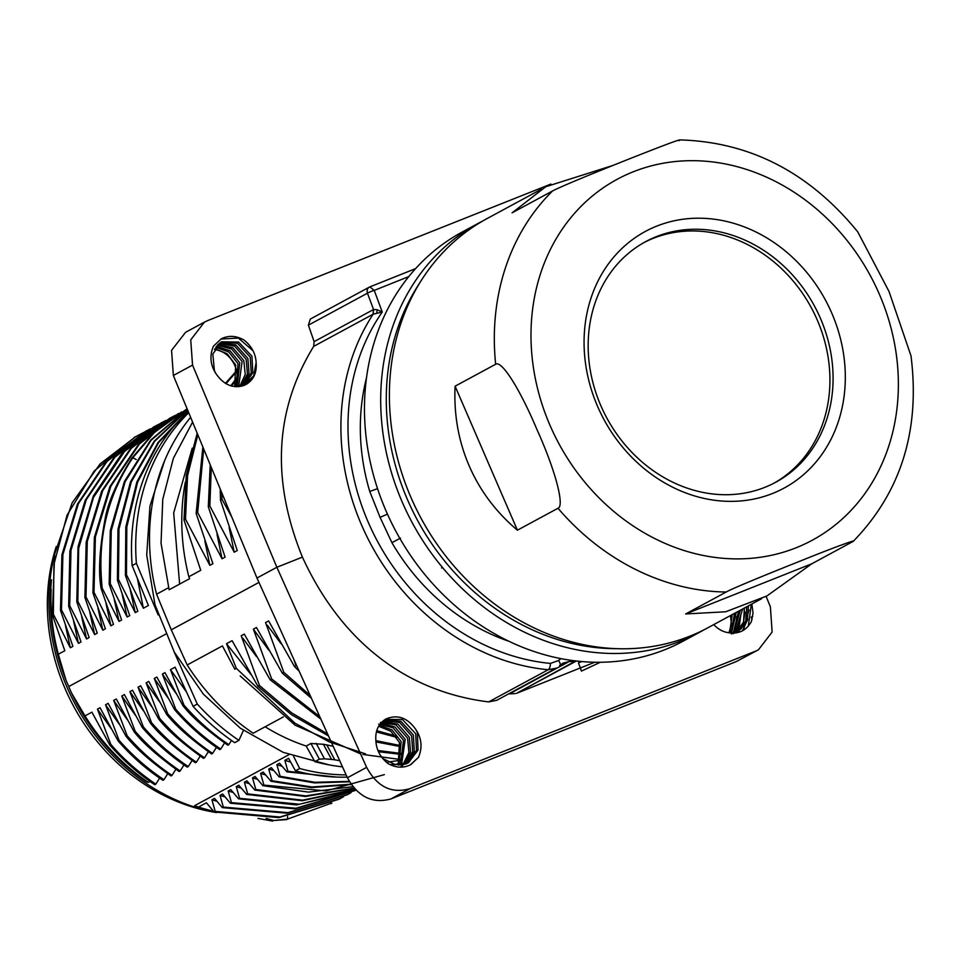 <?xml version="1.0" encoding="UTF-8"?>
<svg xmlns="http://www.w3.org/2000/svg" width="961" height="961" viewBox="0 0 961 961"><rect width="100%" height="100%" fill="white"/><g stroke="black" fill="none" stroke-linecap="round" stroke-linejoin="round"><path stroke-width="1.44" d="M644.002 242.556A136.762 117.951 -118.4 0 1 817.27 320.013A136.762 117.951 -118.4 0 1 774.098 483.107M617.31 648.687A228.838 197.377 -118.4 0 1 407.476 499.648A228.838 197.377 61.6 0 1 419.609 283.147M541.427 189.173L486.975 218.627A232.49 200.525 61.6 0 0 410.924 497.366A232.49 200.525 61.6 0 0 708.185 627.617L761.556 598.751M612.854 165.472L545.692 186.77L512.069 212.849L552.647 190.903C560.96 186.626 585.261 176.464 625.539 160.403C666.562 144.126 684.316 137.567 678.79 140.726M517.414 530.196L455.094 386.19C453.784 414.575 458.481 441.123 469.184 465.857C479.887 490.578 495.96 512.033 517.414 530.196L557.993 508.249C564.828 506.231 555.41 470.205 536.779 429.159C520.946 391.427 502.038 359.967 495.672 364.243A232.49 200.525 -118.4 0 1 552.647 190.903M455.094 386.19L495.672 364.243M685.649 613.959L726.228 592.012C731.453 588.829 767.25 574.197 799.84 561.224C833.667 547.506 859.59 538.112 852.371 541.836L811.793 563.783L685.649 613.959L725.711 611.773L766.974 595.916L811.793 563.783M679.751 139.91C750.036 141.88 809.354 172.524 857.717 231.829L889.009 291.459L911.004 355.858C920.326 430.12 901.106 491.912 853.368 541.235L852.371 541.836M831.806 313.202A145.88 125.819 61.6 0 0 656.831 226.087A145.88 125.819 61.6 0 0 597.574 406.371A145.88 125.819 61.6 0 0 772.548 493.486A145.88 125.819 61.6 0 0 831.806 313.202M820.418 318.307A136.762 117.951 61.6 0 0 645.564 241.691A136.762 117.951 61.6 0 0 600.829 405.65A136.762 117.951 61.6 0 0 775.683 482.278A136.762 117.951 61.6 0 0 820.418 318.307M482.662 221.042A232.49 200.525 61.6 0 0 478.278 223.336L462.049 232.106A232.49 200.525 61.6 0 0 385.998 510.844A232.49 200.525 -118.4 0 0 683.259 641.107L699.488 632.326A232.49 200.525 61.6 0 0 703.8 629.911M478.278 223.336A232.49 200.525 61.6 0 0 402.227 502.074A232.49 200.525 61.6 0 0 699.488 632.326M442.589 567.434L441.604 567.975M252.995 350.717L238.34 338.068L220.97 339.041M244.442 385.277L253.716 375.655L256.131 362.597C255.674 353.732 251.674 346.236 244.13 340.11C236.214 335.605 228.574 335.185 221.222 338.849L213.462 346.176C209.414 355.774 210.291 365 216.093 373.853L214.423 370.802L212.825 354.056L221.547 341.804L238.604 342.056L251.926 356.171L252.803 372.64L244.214 385.373M234.676 386.622L235.685 364.952L227.084 353.72L214.904 348.711M237.199 386.754L239.745 362.753L229.979 350.681L216.357 346.44M239.685 386.586L245.235 374.514L243.806 360.567L232.886 347.75L218.003 344.531M242.028 386.106L249.043 373.589L247.866 358.369L235.805 344.903L219.805 342.945M220.922 342.176L237.499 343.281L250.208 357.096L251.229 373.048L243.313 385.709M219.024 343.57L234.58 346.092L246.148 359.294L247.445 373.985L241.055 386.346M217.294 345.299L231.661 348.975L242.1 361.492L238.652 386.694M215.72 347.353L228.754 351.954L238.04 363.678L236.094 386.742M748.979 609.959L743.478 630.224M744.919 612.097L742.793 626.896M740.871 614.716L738.889 628.866M736.799 616.554L734.925 630.933M732.799 633.707L735.585 625.947M736.198 632.722L739.694 623.581M741.231 628.866L743.826 621.13M742.445 630.8L747.85 619.064M748.271 626.248L751.346 604.277M713.771 624.602C718.708 629.899 724.438 632.674 730.973 632.915C739.778 633.671 746.577 629.935 751.346 621.683L753.04 613.082L751.874 603.988M746.733 606.775L745.688 621.335L737.375 632.158M742.673 608.962L735.201 632.963M738.613 611.16L733.279 633.059M734.552 613.358L731.009 632.915M730.54 615.533L731.345 624.073L729.003 632.782M729.615 632.843L732.222 614.62M731.285 633.924L736.27 612.433M733.651 633.527L740.33 610.235M735.862 632.855L743.526 622.091L744.391 608.037M735.718 632.903L738.192 631.773L747.202 620.926L748.439 605.838M398.959 765.052L401.169 741.568L392.064 729.952L379.247 725.243M401.482 764.956L405.23 739.369L394.983 726.984L380.832 723.128M403.836 764.56L410.527 752.127L409.29 737.171L397.938 724.101L382.61 721.339M406.059 763.887L414.299 751.178L413.338 734.985L400.881 721.291L384.52 719.861M382.754 758.541L395.439 764.68L408.389 762.806L418.059 750.048L417.398 732.787L415.921 729.627C421.699 738.492 422.552 747.742 418.467 757.352L410.407 764.788M415.921 729.627C407.62 717.747 397.674 714.179 386.058 718.924C378.454 723.549 375.066 730.865 375.895 740.871C376.328 749.76 380.304 757.268 387.824 763.406C395.716 767.923 403.344 768.344 410.695 764.68L418.467 757.352M385.361 719.405L402.395 719.465L415.693 733.711L416.497 750.433L407.56 763.19M406.671 763.731L390.166 764.68M383.703 720.438L399.644 722.468L411.632 735.91L412.713 751.586L405.134 764.199M402.611 765.917L399.884 767.154M380.448 722.384L395.992 724.894L407.572 738.096L408.918 752.511L402.863 764.764M378.706 724.101L393.073 727.777L403.512 740.294L400.437 765.028M378.634 726.24L390.839 731.249L399.464 742.493L398.19 765.016M256.131 362.597C256.983 372.592 253.62 379.895 246.028 384.52C234.412 389.265 224.43 385.709 216.093 373.853M179.623 584.084L173.689 512.946L192.224 448.162M192.596 422.107L173.388 458.265L162.769 499.336L161.04 543.253L169.124 589.766L189.629 578.678L188.836 576.744A210.603 181.653 61.6 0 1 185.317 482.146M280.96 643.582L267.278 625.179M293.934 659.63L295.988 665.757L294.498 666.562L268.612 620.926L265.548 622.584L283.819 672.34M395.632 735.922L376.712 730.684M310.127 695.392L283.831 672.328L282.318 673.156L256.443 627.509M234.208 552.203L237.271 550.545L220.489 500.2L222.015 499.372L221.787 492.801M222.003 499.384L231.901 517.294M396.677 737.339L376.376 731.934M311.484 698.383L282.294 673.168M299.159 671.174L294.486 666.574M220.489 500.188L220.213 488.993M401.362 754.433L378.49 751.718M328.494 735.934L291.339 714.588L257.944 686.334L232.094 640.675L226.52 643.69L236.274 668.255M400.737 746.649L375.943 741.904M320.902 719.164L270.137 679.751L271.651 678.922L253.38 629.167L268.744 650.092M270.125 679.739L244.262 634.092L241.199 635.75L259.47 685.505L257.968 686.322M188.836 576.744L200.741 570.305L183.983 519.949L186.266 475.214L197.197 433.231M225.403 383.379L236.502 370.85M183.983 519.949L185.485 519.132L209.858 565.344L212.91 563.723L196.14 513.366L202.879 447.009M230.82 385.817L237.031 377.517M196.164 513.366L197.666 512.549L222.051 558.785L225.102 557.128L208.309 506.783L210.207 464.728M401.398 753.484L377.961 750.493M327.605 733.964L291.772 712.954L259.482 685.493M400.485 745.58L375.871 740.655M319.797 716.726L271.651 678.91M185.485 519.132L187.575 475.695L197.834 434.768M226.003 383.727L236.634 371.487M197.666 512.549L203.708 448.991M231.613 386.046L236.935 378.754M208.321 506.783L209.846 505.954L211.288 467.358M256.587 656.711L242.797 638.152M209.834 505.966L234.22 552.203L229.15 527.565M209.858 565.344L204.837 540.827M222.051 558.785L216.994 534.184M365.564 753.88L329.275 741.904L294.895 723.128L236.226 668.279L234.712 669.096M250.677 674.166L226.52 643.69M400.521 759.514L362.934 754.457M360.723 753.929L295.039 725.147L240.19 675.943M234.88 669.3L222.411 645.912L187.191 664.964L171.274 629.827L156.571 594.198A210.603 181.653 -118.4 0 1 190.626 417.314M333.191 746.313L326.788 744.895L334.8 759.827L339.714 760.704M387.98 762.073L400.305 760.247M346.14 774.89A209.69 180.86 -118.4 0 1 299.676 768.524L295.447 770.806A209.69 180.86 61.6 0 0 347.137 777.113M287.591 816.478L287.615 819.084L286.582 819.649M331.761 803.012L287.615 819.084L273.681 820.514L266.161 818.4M257.98 818.412L272.624 821.09M273.681 820.514L286.57 819.601M295.447 770.806L288.576 758.325L284.852 760.343L287.916 771.263L286.871 771.839L336.686 777.077M328.578 776.62L287.916 771.263M284.852 760.343L290.642 762.085M286.871 771.827L279.543 763.214L276.852 764.668L280.131 776.284L279.074 776.86L314.487 782.903L349.528 781.786M282.114 766.253L276.852 764.692M349.299 781.389L314.872 782.29L280.131 776.296M279.098 776.836L271.338 767.647M271.326 767.659L268.756 769.052L273.777 770.554M268.744 769.064L272.059 780.752L271.038 781.305M351.077 784.2L311.905 786.987L272.071 780.74M260.623 773.449L263.194 772.055L271.026 781.293L311.52 787.588L351.306 784.524M265.644 774.962L260.611 773.473L263.915 785.101L262.858 785.666L308.493 792.116L352.927 786.675M384.34 774.626L326.151 790.915L263.915 785.101M262.882 785.642L255.097 776.44L252.515 777.833M257.536 779.335L252.515 777.845L255.83 789.534M354.092 788.068L305.838 795.912L255.842 789.522L254.809 790.086L305.442 796.477L354.249 788.248M254.797 790.074L246.965 780.837L244.394 782.218M249.416 783.732L244.394 782.242L247.698 793.87L246.617 794.447L302.247 800.717L355.234 789.317M355.126 789.209L302.667 800.165L247.686 793.87M246.641 794.423L238.845 785.221L236.274 786.615L239.565 798.267M241.235 788.116L236.262 786.639M355.738 789.846L299.604 804.249L239.974 798.375M239.565 798.255L238.532 798.819L296.637 804.934L351.618 791.804M238.532 798.807L230.76 789.594L228.165 790.999L231.469 802.627L230.364 803.228L295.063 808.826L355.077 790.531L296.036 808.249L231.457 802.639M233.211 792.513L228.165 791.011M230.4 803.18L222.604 794.014L220.033 795.396L223.348 807.12L222.363 807.636L287.015 813.186L346.993 794.879M225.066 796.921L220.033 795.42M350.969 792.681L348.002 794.339L288.012 812.646L223.348 807.096M222.339 807.648L214.519 798.387M214.519 798.375L211.925 799.78L215.216 811.408L214.147 811.985L278.87 817.595L338.909 799.276M216.97 801.306L211.925 799.792M343.521 796.717L339.99 798.687L279.939 817.006L215.204 811.408M214.171 811.961L206.399 802.759M206.399 802.771L198.483 807.06A198.759 171.43 61.6 0 0 213.486 811.168M198.483 807.06L194.53 805.738L288.997 754.649M334.8 759.827L331.545 759.418L323.425 744.294L310.932 743.478L306.199 746.036A196.933 169.857 -118.4 0 1 265.152 726.78M316.181 743.333L324.506 758.83L319.376 759.19L314.824 761.653L306.199 746.036M293.561 756.295L299.676 768.524M324.506 758.83L331.605 759.418M323.425 744.294L326.788 744.895M398.971 763.599A210.603 181.653 -118.4 0 1 394.695 764.536M342.5 766.854A210.603 181.653 -118.4 0 1 314.824 761.653M283.279 716.966L253.187 733.243A210.603 181.653 -118.4 0 1 187.191 664.964M168.307 587.844L156.571 594.198M256.431 627.509L253.38 629.167M102.142 587.964C100.208 566.257 95.788 513.114 132.798 457.784L131.777 458.337C116.966 481.749 108.064 502.05 105.061 519.216C99.476 549.043 98.154 572.131 101.109 588.48L113.482 624.398L110.899 625.803L106.01 603.472M114.251 599.436L119.032 621.407L102.094 587.964L101.073 588.48M136.198 459.514L132.798 457.76L154.469 432.39L187.119 408.833M158.145 614.896L136.378 563.314L132.162 565.597L148.414 605.514L143.381 608.229L137.411 578.546M143.369 608.241L126.48 574.81L126.804 527L137.639 482.11L158.469 442.769L188.128 411.284M188.044 411.068L158.012 442.516L136.858 481.954L125.807 527.06L125.423 575.134M126.48 574.81L125.423 575.375L137.831 611.232L135.249 612.625L130.36 590.33M117.398 580.06L118.455 579.483L118.984 529.006L131.285 481.929L154.661 441.375L187.575 409.939M135.249 612.625L118.479 579.483M187.527 409.806L154.18 441.219L130.468 481.905L117.975 529.247L117.398 580.048L129.723 615.617L127.128 617.022L122.239 594.643M110.251 583.567L111.248 530.64L125.146 481.665L151.141 440.222L187.263 409.17M127.128 617.022L110.239 583.567L109.182 584.144L121.615 620.001L119.032 621.407M187.239 409.098L150.721 440.054L124.389 481.557L110.263 530.712L109.17 583.904M187.107 408.809L153.916 432.426L131.717 458.277M110.887 625.803L93.998 592.336L95.379 536.971L110.875 486.134L139.477 443.898L181.593 411.933M177.761 413.987L138.48 444.414L109.878 486.59L94.37 537.355L92.941 592.637M93.998 592.336L92.941 592.901M92.953 592.913L105.386 628.782M105.374 628.782L102.803 630.176L97.95 608.001M102.803 630.176L85.997 596.961L87.271 541.548L102.707 490.651L131.285 448.343L170.614 417.807L175.515 415.248M169.544 418.395L130.203 448.919L101.626 491.227L86.19 542.136L84.916 597.55L85.997 596.961M84.916 597.55L97.253 633.179L94.671 634.572L89.769 612.265M165.556 420.69L125.531 450.024L93.541 497.33L78.67 548.395L77.841 601.322L94.671 634.572M166.025 420.413L160.847 423.128L121.759 453.7L93.361 495.924L78.045 546.665L76.784 601.886L77.817 601.334M76.808 601.886L89.145 637.563L86.562 638.969L81.661 616.59M153.976 426.768L113.71 457.965L85.241 500.249L69.877 551.073L68.651 606.367L69.709 605.55L70.982 550.329L86.358 499.564L114.815 457.34L153.988 426.792L160.439 423.465M86.562 638.969L69.672 605.55M68.687 606.367L81.024 641.96L78.454 643.353L73.589 621.166M78.454 643.353L61.504 609.899L62.897 554.533L78.394 503.696L107.007 461.46L146.324 430.972L150.324 428.87M145.279 431.525L106.022 461.953L77.445 504.105L61.924 554.845L60.483 610.103M61.504 609.899L60.495 610.439L72.904 646.345L70.309 647.75L65.396 625.287M53.36 614.271L53.948 564.311L67.09 515.108L94.262 470.962L135.045 437.027L143.766 432.39M70.309 647.75L53.384 614.271L52.399 614.896L64.807 650.729L58.321 654.237A198.759 171.43 -118.4 0 1 51.173 589.249M135.561 436.738L100.136 463.899L72.147 502.819L54.657 554.149L52.362 614.896M166.061 633.936L68.748 686.55L66.033 680.304L58.321 654.237M150.024 781.449L148.282 782.398A198.759 171.43 61.6 0 1 85 715.897L91.908 712.161L109.878 745.135C123.32 760.463 138.288 773.653 154.769 784.729L155.802 784.164C138.18 772.127 123.188 758.866 110.827 744.367L109.878 745.135M110.815 744.379L97.457 709.158L111.068 728.462M155.802 784.164L159.61 778.086M97.457 709.158L100.04 707.752L118.023 740.799C131.333 756.151 146.288 769.317 162.902 780.308L163.959 779.731C147.441 768.692 132.462 755.538 119.02 740.258L105.542 704.773L119.14 724.029M118.023 740.799L119.032 740.246M163.947 779.743L167.731 773.701M105.542 704.773L108.149 703.368L125.975 736.186C136.09 748.655 151.105 761.905 171.022 775.935L172.019 775.395C155.514 764.343 140.558 751.142 127.176 735.766L113.674 700.389L127.357 719.777M127.188 735.778L125.963 736.186M172.019 775.395L175.839 769.28M113.674 700.389L116.269 698.983L134.132 731.777C142.636 742.781 157.64 756.031 179.118 771.527L180.2 770.938C163.682 759.863 148.703 746.685 135.261 731.393L134.108 731.789M135.237 731.417L121.783 695.992L135.393 715.272M180.212 770.926L183.971 764.908M121.783 695.992L124.389 694.587L142.24 727.441C155.658 742.865 170.662 756.103 187.251 767.13L188.284 766.578C171.707 755.538 156.727 742.288 143.321 726.852L142.24 727.429M143.321 726.852L129.891 691.608L143.489 710.876M188.284 766.578L192.104 760.487M129.891 691.608L132.486 690.202L150.469 723.237C159.502 734.624 174.482 747.79 195.383 762.734L196.392 762.193C179.899 751.13 164.944 737.964 151.502 722.684M150.469 723.237L151.514 722.672L138.036 687.211L151.658 706.515M196.38 762.193L200.176 756.139M138.036 687.211L140.63 685.806L158.613 718.888C167.022 729.819 181.965 742.973 203.468 758.361L204.525 757.785C187.984 746.817 173.028 733.663 159.646 718.323L146.12 682.827L159.706 702.071M158.613 718.888L159.634 718.335M204.525 757.797L208.333 751.718M146.12 682.827L148.727 681.421L166.685 714.443C175.683 725.795 190.662 738.961 211.624 753.953L212.621 753.412C196.14 742.336 181.173 729.159 167.731 713.879L154.265 678.43L167.911 697.77M166.685 714.443L167.731 713.879M212.621 753.412L216.405 747.37M154.265 678.43L156.847 677.037L174.662 709.759C188.116 725.195 203.119 738.48 219.697 749.616L220.742 749.039C204.176 737.916 189.173 724.63 175.719 709.182L174.674 709.759M175.719 709.194L162.373 674.045L175.947 693.277M220.754 749.039L224.55 742.961M162.373 674.045L164.968 672.64L182.914 705.662C191.792 717.014 206.771 730.192 227.841 745.183L228.85 744.643C212.321 733.627 197.365 720.45 183.959 705.098L170.481 669.661L186.362 691.8M182.914 705.662L183.971 705.086M228.85 744.643L231.469 740.45M170.481 669.661L175.094 667.162L193.065 706.323L197.281 704.041A209.69 180.86 -118.4 0 0 238.905 740.378L234.688 742.661A209.69 180.86 -118.4 0 1 193.065 706.323M173.929 651.414L197.281 704.041M85 715.897L71.462 692.869L68.748 686.55M148.282 782.398L146.577 781.858A196.476 169.46 -118.4 0 1 71.462 692.869M238.905 740.378L243.421 730.42M136.378 563.314A209.69 180.86 -118.4 0 1 188.728 412.713M188.224 411.488A209.69 180.86 61.6 0 0 132.162 565.597M51.51 579.807A196.476 169.46 61.6 0 0 66.033 680.304M56.243 546.557A192.825 166.313 -118.4 0 0 212.381 811.865L216.417 812.598A196.476 169.46 -118.4 0 1 54.705 553.872M377.541 488.668L369.745 491.455L380.075 517.342L387.451 514.147M380.075 517.342L391.908 542.653L400.449 538.16M561.02 658.633L558.425 660.555L550.425 663.414A218.183 188.188 -118.4 0 1 372.159 530.844A218.183 188.188 -118.4 0 1 382.25 312.025L373.156 314.187L313.682 346.368L314.127 341.648L373.505 309.538L373.048 314.259M575.531 660.904A5.466 2.571 -93.4 0 1 575.038 661.3A5.466 4.721 61.6 0 0 576.336 661.012L516.622 693.301L575.038 661.3A214.255 184.8 -118.4 0 1 569.176 661.54L563.026 663.138M562.954 663.174L560.023 665.228M562.906 663.198L559.843 665.468A5.466 2.511 -134.9 0 1 559.542 665.685L559.843 665.468A5.466 2.511 -134.9 0 0 558.425 660.555M556.107 668.207L548.166 669.733A5.466 2.402 -84.6 0 0 550.425 663.414M415.584 268.636L370.093 286.786M374.165 290.198L382.25 312.025L377.096 309.706L373.553 309.514L373.156 314.187A223.372 192.656 -118.4 0 0 366.91 536.586A223.372 192.656 -118.4 0 0 548.166 669.733L488.656 701.914L496.741 700.317L556.299 668.111M377.096 309.706L376.808 312.95M373.565 309.502L367.45 293.201A5.466 0.733 -20.4 0 1 374.249 290.39L369.841 286.895A5.466 4.721 61.6 0 0 369.408 287.087A5.466 4.721 61.6 0 0 367.45 293.201L308.397 325.154L314.127 341.648M308.397 325.154L310.331 319.052L369.408 287.087A5.466 5.466 0 0 1 369.985 286.822L369.841 286.895M408.785 276.588L374.249 290.39M594.799 662.225L580.42 667.943L581.453 671.09L600.349 662.249M581.777 661.54L578.438 662.874L580.42 667.943M578.438 662.874L581.453 671.09M516.622 693.301L580.24 668.003M515.324 693.59L508.657 693.878M488.656 701.914C405.77 691.596 341.047 641.287 302.415 557.104C271.038 479.983 274.798 409.746 313.682 346.368M347.438 777.749L366.634 767.371L276.864 567.266L256.971 578.017L347.438 777.749C358.081 796.921 372.592 803.985 390.971 798.915L736.186 661.612L758.481 649.732L772.127 632.038L770.386 606.775L766.109 596.397M366.634 767.371C377.289 786.939 391.764 794.014 410.071 788.597L755.274 651.282M736.186 661.612L758.157 649.936M752.079 619.497L751.19 617.154L752.751 616.313M550.893 184.068L207.564 320.638L204.357 322.187L190.734 339.87L192.548 365.096L276.864 567.266L302.415 557.104M204.681 321.983L185.581 332.314L171.563 350.345L173.352 375.475L192.548 365.096M256.971 578.017L173.352 375.475M258.965 582.402L171.274 629.827M214.495 349.504C223.637 350.897 230.412 356.207 234.796 365.432C237.775 372.772 237.799 379.715 234.856 386.274M549.428 423.993A205.137 176.932 61.6 0 0 796.044 547.806A205.137 176.932 61.6 0 0 879.567 294.715A205.137 176.932 61.6 0 0 634.08 171.466A205.137 176.932 61.6 0 0 549.428 423.993M726.228 592.012A232.49 200.525 -118.4 0 1 557.993 508.249M310.932 743.478L319.376 759.19M369.745 491.455A204.753 176.608 -118.4 0 1 366.489 377.889M508.946 641.287A204.753 176.608 -118.4 0 1 391.908 542.653M509.474 693.842L569.176 661.54A5.466 2.535 -91.4 0 0 570.293 660.207M390.971 798.915L410.071 788.597M330.8 803.696L331.833 803.132M355.089 790.555L355.966 790.074M338.921 799.3L340.002 798.711M177.737 413.951L178.782 413.386M169.52 418.359L170.602 417.783M160.823 423.104L161.916 422.504M145.267 431.501L146.3 430.936M134.059 437.555L135.033 437.003M415.608 268.612L369.985 286.822M738.204 631.785L736.498 632.71M329.07 764.884L283.159 752.343L240.37 728.234L203.324 694.094L174.277 652.075L155.009 604.769L146.721 555.086L149.952 506.075L164.595 460.775"/></g></svg>
